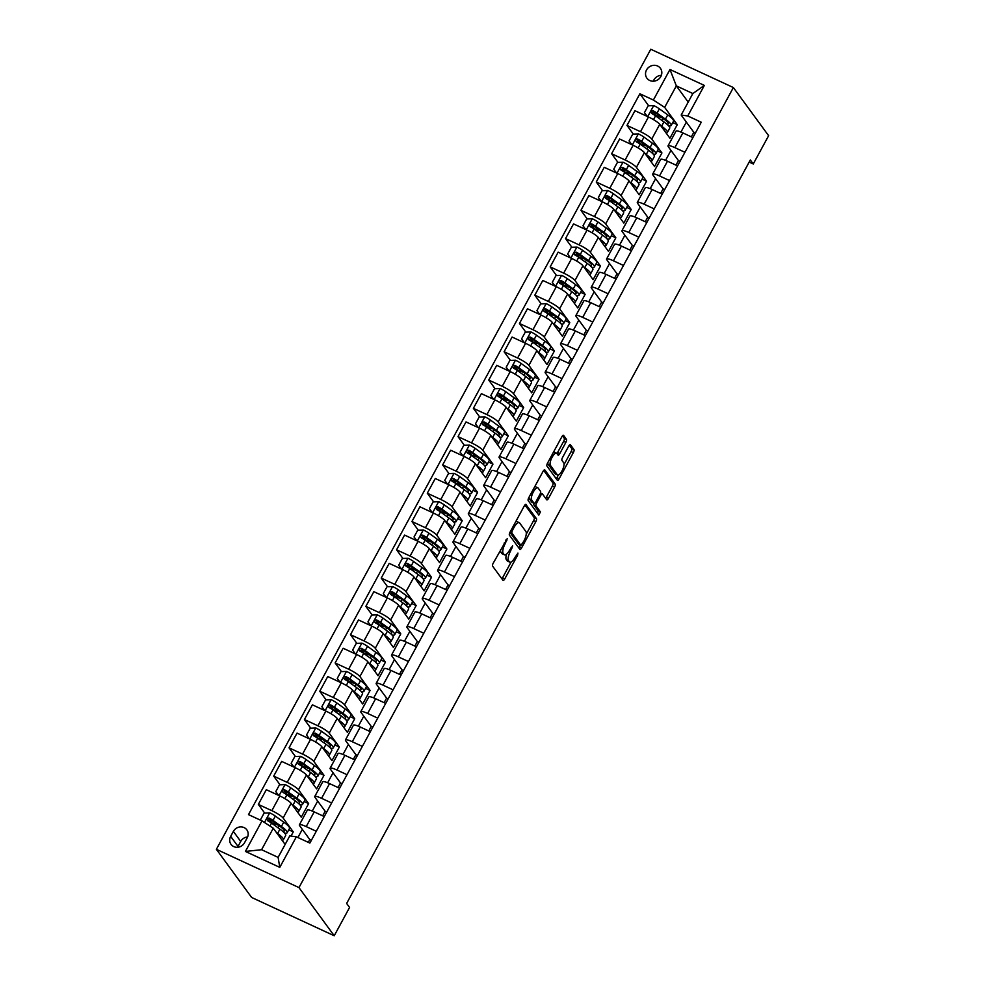 <?xml version="1.0" encoding="UTF-8"?>
<svg xmlns="http://www.w3.org/2000/svg" width="985" height="985" viewBox="0 0 985 985"><rect width="100%" height="100%" fill="white"/><g stroke="black" fill="none" stroke-linecap="round" stroke-linejoin="round"><path stroke-width="1.48" d="M507.3 538.524L493.239 563.125A2.561 0.874 114.9 0 0 492.611 566.141L502.99 580.313A2.561 0.874 114.9 0 0 503.113 580.424A2.561 0.874 114.9 0 0 504.776 578.885L517.581 555.281L517.938 553.102L515.118 557.227A8.212 2.783 114.9 0 1 509.824 562.164A8.212 2.783 114.9 0 1 509.417 561.819L508.543 560.637A8.212 2.783 114.9 0 1 510.562 551.009L512.668 545.85L509.75 549.901A8.212 2.783 114.9 0 1 504.455 554.838A8.212 2.783 114.9 0 1 504.049 554.493L503.187 553.311A8.212 2.783 114.9 0 1 505.194 543.683L507.3 538.524M646.529 69.947A8.372 7.732 -36.2 0 0 646.923 78.197A8.372 7.732 -36.2 0 0 660.812 76.571A8.372 7.732 -36.2 0 0 660.418 68.31A8.372 7.732 -36.2 0 0 646.529 69.947M661.366 75.328A8.372 7.732 -36.2 0 0 653.868 79.97A8.372 7.732 -36.2 0 0 653.326 81.213M565.87 442.388A2.561 0.874 114.9 0 0 566.498 439.384L563.592 435.407A2.561 0.874 114.9 0 0 563.469 435.296A2.561 0.874 114.9 0 0 561.807 436.835L547.574 463.048A2.561 0.874 114.9 0 0 546.946 466.053L557.325 480.237A2.561 0.874 114.9 0 0 557.448 480.348A2.561 0.874 114.9 0 0 559.111 478.808L573.344 452.595A2.561 0.874 114.9 0 0 573.972 449.579L570.45 444.777A2.561 0.874 114.9 0 0 570.327 444.666A2.561 0.874 114.9 0 0 568.665 446.205L562.583 457.434A2.561 0.874 114.9 0 0 561.955 460.438L563.691 462.815A6.87 2.327 114.9 0 1 562.3 470.313A6.87 2.327 114.9 0 1 557.584 474.992A6.87 2.327 114.9 0 1 557.239 474.708L550.406 465.376A6.87 2.327 114.9 0 1 551.797 457.877A6.87 2.327 114.9 0 1 556.525 453.198A6.87 2.327 114.9 0 1 556.857 453.482L558.002 455.045A2.561 0.874 114.9 0 0 558.126 455.144A2.561 0.874 114.9 0 0 559.788 453.605L565.87 442.388L563.642 441.354A2.561 0.874 114.9 0 0 564.27 438.35L562.46 435.863M298.972 887.596L334.223 935.75L349.577 907.456L346.646 903.442L750.324 159.964L753.254 163.978L768.62 135.696L733.369 87.542L298.972 887.596L216.38 849.304L650.777 49.25L733.369 87.542M526.076 504.492A2.561 0.874 114.9 0 0 525.953 504.382A2.561 0.874 114.9 0 0 524.291 505.921L510.058 532.134A2.561 0.874 114.9 0 0 509.43 535.15L519.809 549.322A2.561 0.874 114.9 0 0 519.945 549.433A2.561 0.874 114.9 0 0 521.594 547.894L535.828 521.681A2.561 0.874 114.9 0 0 536.456 518.676L525.793 504.357M528.822 497.597L543.055 471.384A2.561 0.874 114.9 0 1 544.705 469.845A2.561 0.874 114.9 0 1 544.828 469.943L555.22 484.127A2.561 0.874 114.9 0 1 554.58 487.132L548.497 498.348A2.561 0.874 114.9 0 1 546.835 499.9A2.561 0.874 114.9 0 1 546.712 499.789L542.501 494.039A2.561 0.874 114.9 0 0 542.378 493.928A2.561 0.874 114.9 0 0 540.716 495.467L536.677 502.916A2.561 0.874 114.9 0 0 536.049 505.921L540.433 511.904L538.832 515.093L528.194 500.602A2.561 0.874 114.9 0 1 528.822 497.597M244.502 842.803L247.21 837.816A8.102 7.498 -36.2 0 0 246.829 829.826A8.102 7.498 -36.2 0 0 233.371 831.402L230.662 836.388A8.102 7.498 -36.2 0 0 231.044 844.379A8.102 7.498 -36.2 0 0 244.502 842.803M296.362 836.819L279.777 867.366L245.4 851.434L261.998 820.874L273.276 828.225L261.591 849.723L278.115 857.381L289.787 835.883L296.362 836.819L309.869 843.074L701.258 122.226L687.752 115.971L681.177 115.036L692.849 93.538L676.338 85.88L664.653 107.377L677.286 124.639L672.767 122.546M648.684 105.801L639.881 93.772L248.491 814.62L261.998 820.874M639.881 93.772L653.375 100.027L669.972 69.479L704.349 85.412L687.752 115.971M334.223 935.75L251.631 897.458L216.38 849.304M749.166 162.082L753.254 163.978M273.276 828.225L285.145 844.441M686.348 122.103L680.93 132.076M670.982 150.385L665.564 160.37M655.628 178.679L650.199 188.664M640.262 206.973L634.845 216.946M624.896 235.267L619.479 245.24M609.543 263.549L604.125 273.534M594.177 291.843L588.759 301.829M578.823 320.137L573.405 330.11M563.457 348.419L558.039 358.405M548.103 376.713L542.686 386.699M532.737 405.007L527.32 414.981M517.384 433.301L511.954 443.275M502.018 461.583L496.6 471.569M486.652 489.877L481.234 499.863M471.298 518.172L465.88 528.145M455.932 546.453L450.514 556.439M440.578 574.747L435.161 584.733M425.212 603.042L419.795 613.015M409.858 631.336L404.429 641.309M394.492 659.618L389.075 669.603M379.139 687.912L373.709 697.897M363.773 716.206L358.355 726.179M348.407 744.488L342.989 754.473M333.053 772.782L327.636 782.767M317.687 801.076L312.27 811.049M302.333 829.37L297.901 837.521M688.207 102.095L676.338 85.88L669.972 69.479M633.33 134.095L626.989 125.427L634.968 110.726L648.475 116.981A10.453 1.81 28.5 0 1 659.753 124.332L669.923 138.22L677.286 124.639M626.989 125.427L640.484 131.694A10.453 1.81 28.5 0 1 651.762 139.045L661.932 152.934L657.414 150.828M617.964 162.39L611.623 153.722L619.614 139.008L633.109 145.275A10.453 1.81 28.5 0 1 644.387 152.626L654.557 166.502L661.932 152.934M611.623 153.722L625.13 159.989A10.453 1.81 28.5 0 1 636.409 167.339L646.566 181.215L642.048 179.122M602.611 190.684L596.257 182.016L604.248 167.302L617.755 173.569A10.453 1.81 28.5 0 1 629.033 180.908L639.191 194.796L646.566 181.215M596.257 182.016L609.764 188.27A10.453 1.81 28.5 0 1 621.042 195.621L631.213 209.509L626.694 207.416M587.245 218.965L580.904 210.31L588.895 195.596L602.389 201.851A10.453 1.81 28.5 0 1 613.667 209.202L623.837 223.09L631.213 209.509M580.904 210.31L594.411 216.565A10.453 1.81 28.5 0 1 605.689 223.915L615.847 237.804L611.328 235.71M571.879 247.26L565.538 238.592L573.529 223.891L587.035 230.145A10.453 1.81 28.5 0 1 598.314 237.496L608.471 251.384L615.847 237.804M565.538 238.592L579.045 244.859A10.453 1.81 28.5 0 1 590.323 252.209L600.493 266.085L595.974 263.992M556.525 275.554L550.184 266.886L558.163 252.172L571.669 258.439A10.453 1.81 28.5 0 1 582.948 265.79L593.118 279.666L600.493 266.085M550.184 266.886L563.691 273.153A10.453 1.81 28.5 0 1 574.969 280.491L585.127 294.38L580.608 292.286M541.159 303.836L534.818 295.18L542.809 280.466L556.316 286.721A10.453 1.81 28.5 0 1 567.594 294.072L577.752 307.96L585.127 294.38M534.818 295.18L548.325 301.435A10.453 1.81 28.5 0 1 559.603 308.785L569.773 322.674L565.255 320.581M525.805 332.13L519.464 323.474L527.443 308.761L540.95 315.015A10.453 1.81 28.5 0 1 552.228 322.366L562.398 336.254L569.773 322.674M519.464 323.474L532.959 329.729A10.453 1.81 28.5 0 1 544.237 337.079L554.407 350.968L549.889 348.862M510.439 360.424L504.098 351.756L512.089 337.042L525.596 343.309A10.453 1.81 28.5 0 1 536.874 350.66L547.032 364.536L554.407 350.968M504.098 351.756L517.605 358.023A10.453 1.81 28.5 0 1 528.883 365.373L539.041 379.25L534.523 377.156M495.086 388.718L488.745 380.05L496.723 365.337L510.23 371.604A10.453 1.81 28.5 0 1 521.508 378.942L531.678 392.83L539.041 379.25M488.745 380.05L502.239 386.305A10.453 1.81 28.5 0 1 513.517 393.655L523.688 407.544L519.169 405.451M479.72 417L473.379 408.344L481.369 393.631L494.864 399.885A10.453 1.81 28.5 0 1 506.142 407.236L516.312 421.124L523.688 407.544M473.379 408.344L486.885 414.599A10.453 1.81 28.5 0 1 498.164 421.949L508.322 435.838L503.803 433.745M464.366 445.294L458.013 436.626L466.004 421.925L479.51 428.179A10.453 1.81 28.5 0 1 490.789 435.53L500.946 449.419L508.322 435.838M458.013 436.626L471.519 442.893A10.453 1.81 28.5 0 1 482.798 450.243L492.968 464.12L488.449 462.027M449 473.588L442.659 464.92L450.65 450.207L464.144 456.474A10.453 1.81 28.5 0 1 475.423 463.824L485.593 477.7L492.968 464.12M442.659 464.92L456.166 471.187A10.453 1.81 28.5 0 1 467.444 478.525L477.602 492.414L473.083 490.321M433.634 501.87L427.293 493.214L435.284 478.501L448.791 484.755A10.453 1.81 28.5 0 1 460.069 492.106L470.227 505.994L477.602 492.414M427.293 493.214L440.8 499.469A10.453 1.81 28.5 0 1 452.078 506.819L462.248 520.708L457.729 518.615M418.28 530.164L411.939 521.508L419.918 506.795L433.425 513.05A10.453 1.81 28.5 0 1 444.703 520.4L454.873 534.289L462.248 520.708M411.939 521.508L425.434 527.763A10.453 1.81 28.5 0 1 436.712 535.114L446.882 549.002L442.363 546.897M402.914 558.458L396.573 549.79L404.564 535.077L418.071 541.344A10.453 1.81 28.5 0 1 429.349 548.694L439.507 562.57L446.882 549.002M396.573 549.79L410.08 556.057A10.453 1.81 28.5 0 1 421.358 563.408L431.516 577.284L427.01 575.191M387.561 586.752L381.22 578.084L389.198 563.371L402.705 569.638A10.453 1.81 28.5 0 1 413.983 576.988L424.153 590.865L431.516 577.284M381.22 578.084L394.714 584.339A10.453 1.81 28.5 0 1 405.992 591.689L416.162 605.578L411.644 603.485M372.195 615.034L365.854 606.378L373.844 591.665L387.351 597.92A10.453 1.81 28.5 0 1 398.629 605.27L408.787 619.159L416.162 605.578M365.854 606.378L379.36 612.633A10.453 1.81 28.5 0 1 390.639 619.984L400.796 633.872L396.278 631.779M356.841 643.328L350.488 634.66L358.478 619.959L371.985 626.214A10.453 1.81 28.5 0 1 383.263 633.564L393.434 647.453L400.796 633.872M350.488 634.66L363.994 640.927A10.453 1.81 28.5 0 1 375.273 648.278L385.443 662.154L380.924 660.061M341.475 671.622L335.134 662.954L343.125 648.241L356.619 654.508A10.453 1.81 28.5 0 1 367.897 661.858L378.068 675.735L385.443 662.154M335.134 662.954L348.641 669.221A10.453 1.81 28.5 0 1 359.919 676.56L370.077 690.448L365.558 688.355M326.109 699.904L319.768 691.248L327.759 676.535L341.266 682.79A10.453 1.81 28.5 0 1 352.544 690.14L362.702 704.029L370.077 690.448M319.768 691.248L333.275 697.503A10.453 1.81 28.5 0 1 344.553 704.854L354.723 718.742L350.204 716.649M310.755 728.198L304.414 719.542L312.405 704.829L325.9 711.084A10.453 1.81 28.5 0 1 337.178 718.434L347.348 732.323L354.723 718.742M304.414 719.542L317.921 725.797A10.453 1.81 28.5 0 1 329.199 733.148L339.357 747.036L334.838 744.931M295.389 756.492L289.048 747.824L297.039 733.111L310.546 739.378A10.453 1.81 28.5 0 1 321.824 746.728L331.982 760.605L339.357 747.036M289.048 747.824L302.555 754.091A10.453 1.81 28.5 0 1 313.833 761.442L324.003 775.318L319.485 773.225M280.036 784.786L273.695 776.118L281.673 761.405L295.18 767.672A10.453 1.81 28.5 0 1 306.458 775.023L316.628 788.899L324.003 775.318M273.695 776.118L287.189 782.373A10.453 1.81 28.5 0 1 298.467 789.724L308.637 803.612L304.119 801.519M264.67 813.068L258.329 804.413L266.319 789.699L279.826 795.954A10.453 1.81 28.5 0 1 291.104 803.304L301.262 817.193L308.637 803.612M258.329 804.413L271.835 810.667A10.453 1.81 28.5 0 1 283.114 818.018L293.271 831.906L288.765 829.813M291.018 836.056L293.271 831.906M308.28 842.335L309.795 839.565L299.625 825.676A10.453 1.81 28.5 0 1 299.366 824.827A10.453 1.81 28.5 0 1 306.212 826.6L316.271 831.278M322.674 815.826L325.148 811.271L314.991 797.382A10.453 1.81 28.5 0 1 314.732 796.533A10.453 1.81 28.5 0 1 321.566 798.318L331.637 802.984M338.04 787.532L340.514 782.976L330.344 769.1A10.453 1.81 28.5 0 1 330.086 768.238A10.453 1.81 28.5 0 1 336.932 770.024L347.003 774.69M353.406 759.25L355.881 754.682L345.71 740.806A10.453 1.81 28.5 0 1 345.452 739.957A10.453 1.81 28.5 0 1 352.285 741.73L362.357 746.396M368.759 730.956L371.234 726.401L361.076 712.512A10.453 1.81 28.5 0 1 360.805 711.663A10.453 1.81 28.5 0 1 367.651 713.448L377.723 718.114M384.125 702.662L386.6 698.106L376.43 684.218A10.453 1.81 28.5 0 1 376.171 683.368A10.453 1.81 28.5 0 1 383.005 685.154L393.077 689.82M399.479 674.38L401.954 669.812L391.796 655.936A10.453 1.81 28.5 0 1 391.525 655.087A10.453 1.81 28.5 0 1 398.371 656.86L408.443 661.526M414.845 646.086L417.32 641.53L407.15 627.642A10.453 1.81 28.5 0 1 406.891 626.792A10.453 1.81 28.5 0 1 413.737 628.565L423.796 633.244M430.199 617.792L432.674 613.236L422.516 599.348A10.453 1.81 28.5 0 1 422.245 598.498A10.453 1.81 28.5 0 1 429.091 600.284L439.162 604.95M445.565 589.498L448.04 584.942L437.869 571.066A10.453 1.81 28.5 0 1 437.611 570.204A10.453 1.81 28.5 0 1 444.457 571.99L454.528 576.656M460.931 561.216L463.406 556.648L453.235 542.772A10.453 1.81 28.5 0 1 452.977 541.922A10.453 1.81 28.5 0 1 459.81 543.695L469.882 548.362M476.284 532.922L478.759 528.366L468.601 514.478A10.453 1.81 28.5 0 1 468.331 513.628A10.453 1.81 28.5 0 1 475.176 515.414L485.248 520.08M491.65 504.628L494.125 500.072L483.955 486.184A10.453 1.81 28.5 0 1 483.697 485.334A10.453 1.81 28.5 0 1 490.53 487.119L500.602 491.786M507.004 476.334L509.479 471.778L499.321 457.902A10.453 1.81 28.5 0 1 499.05 457.04A10.453 1.81 28.5 0 1 505.896 458.825L515.968 463.492M522.37 448.052L524.845 443.496L514.675 429.608A10.453 1.81 28.5 0 1 514.416 428.758A10.453 1.81 28.5 0 1 521.25 430.531L531.321 435.21M537.724 419.758L540.199 415.202L530.041 401.314A10.453 1.81 28.5 0 1 529.77 400.464A10.453 1.81 28.5 0 1 536.616 402.249L546.687 406.916M553.09 391.464L555.565 386.908L545.394 373.032A10.453 1.81 28.5 0 1 545.136 372.17A10.453 1.81 28.5 0 1 551.982 373.955L562.041 378.622M568.443 363.182L570.918 358.614L560.76 344.738A10.453 1.81 28.5 0 1 560.49 343.888A10.453 1.81 28.5 0 1 567.335 345.661L577.407 350.328M583.809 334.888L586.284 330.332L576.114 316.444A10.453 1.81 28.5 0 1 575.856 315.594A10.453 1.81 28.5 0 1 582.701 317.379L592.773 322.046M599.175 306.594L601.65 302.038L591.48 288.149A10.453 1.81 28.5 0 1 591.222 287.3A10.453 1.81 28.5 0 1 598.055 289.085L608.127 293.752M614.529 278.299L617.004 273.744L606.846 259.868A10.453 1.81 28.5 0 1 606.575 259.006A10.453 1.81 28.5 0 1 613.421 260.791L623.493 265.457M629.895 250.018L632.37 245.462L622.2 231.573A10.453 1.81 28.5 0 1 621.941 230.724A10.453 1.81 28.5 0 1 628.775 232.497L638.846 237.176M645.249 221.724L647.724 217.168L637.566 203.279A10.453 1.81 28.5 0 1 637.295 202.43A10.453 1.81 28.5 0 1 644.141 204.215L654.212 208.882M660.615 193.429L663.09 188.874L652.92 174.985A10.453 1.81 28.5 0 1 652.661 174.136A10.453 1.81 28.5 0 1 659.494 175.921L669.566 180.587M675.969 165.148L678.443 160.58L668.286 146.703A10.453 1.81 28.5 0 1 668.015 145.854A10.453 1.81 28.5 0 1 674.86 147.627L684.932 152.293M691.335 136.853L693.809 132.298L681.177 115.036M271.934 823.004L268.991 818.978M277.708 824.679L276.268 824.383M287.3 794.71L284.357 790.684M302.666 766.416L299.711 762.39M318.02 738.122L315.077 734.108M333.386 709.84L330.443 705.814M348.739 681.546L345.797 677.52M364.105 653.252L361.163 649.238M379.459 624.97L376.516 620.944M394.825 596.676L391.882 592.65M410.191 568.382L407.236 564.356M425.545 540.088L422.602 536.074M440.911 511.806L437.956 507.78M456.264 483.512L453.322 479.486M471.63 455.218L468.688 451.204M486.984 426.936L484.041 422.91M502.35 398.642L499.407 394.616M517.704 370.348L514.761 366.321M533.07 342.054L530.127 338.04M548.436 313.772L545.481 309.746M563.789 285.478L560.847 281.451M579.155 257.183L576.213 253.17M594.509 228.889L591.566 224.875M609.875 200.608L606.932 196.581M625.229 172.313L622.286 168.287M640.595 144.019L637.652 140.005M655.948 115.737L653.006 111.711M311.383 840.291L309.795 839.565M299.366 824.827L307.357 810.113A10.453 1.81 28.5 0 1 314.19 811.899L324.262 816.565M293.062 796.397L291.634 796.089M326.737 812.009L325.148 811.271M314.732 796.533L322.711 781.819A10.453 1.81 28.5 0 1 329.556 783.604L339.628 788.271M342.103 783.715L340.514 782.976M308.428 768.103L306.988 767.795M330.086 768.238L338.077 753.537A10.453 1.81 28.5 0 1 344.91 755.31L354.982 759.977M357.457 755.421L355.881 754.682M323.794 739.809L322.354 739.501M345.452 739.957L353.43 725.243A10.453 1.81 28.5 0 1 360.276 727.016L370.348 731.695M372.822 727.127L371.234 726.401M339.148 711.527L337.707 711.219M360.805 711.663L368.796 696.949A10.453 1.81 28.5 0 1 375.642 698.734L385.701 703.401M388.176 698.845L386.6 698.106M354.514 683.233L353.073 682.925M376.171 683.368L384.15 668.655A10.453 1.81 28.5 0 1 390.996 670.44L401.067 675.107M403.542 670.551L401.954 669.812M369.867 654.939L368.427 654.631M391.525 655.087L399.516 640.373A10.453 1.81 28.5 0 1 406.362 642.146L416.433 646.813M418.908 642.257L417.32 641.53M385.233 626.645L383.793 626.349M406.891 626.792L414.882 612.079A10.453 1.81 28.5 0 1 421.715 613.864L431.787 618.531M434.262 613.975L432.674 613.236M400.587 598.363L399.159 598.055M422.245 598.498L430.236 583.785A10.453 1.81 28.5 0 1 437.081 585.57L447.153 590.237M449.628 585.681L448.04 584.942M415.953 570.069L414.513 569.761M437.611 570.204L445.602 555.503A10.453 1.81 28.5 0 1 452.435 557.276L462.507 561.942M464.982 557.387L463.406 556.648M431.319 541.775L429.879 541.467M452.977 541.922L460.955 527.209A10.453 1.81 28.5 0 1 467.801 528.982L477.873 533.661M480.348 529.093L478.759 528.366M446.673 513.493L445.232 513.185M468.331 513.628L476.321 498.915A10.453 1.81 28.5 0 1 483.155 500.7L493.226 505.367M495.701 500.811L494.125 500.072M462.039 485.199L460.598 484.891M483.697 485.334L491.675 470.621A10.453 1.81 28.5 0 1 498.521 472.406L508.592 477.072M511.067 472.517L509.479 471.778M477.393 456.905L475.952 456.597M499.05 457.04L507.041 442.339A10.453 1.81 28.5 0 1 513.887 444.112L523.946 448.778M526.421 444.223L524.845 443.496M492.759 428.61L491.318 428.315M514.416 428.758L522.407 414.045A10.453 1.81 28.5 0 1 529.24 415.83L539.312 420.496M541.787 415.941L540.199 415.202M508.112 400.329L506.672 400.021M529.77 400.464L537.761 385.751A10.453 1.81 28.5 0 1 544.606 387.536L554.678 392.202M557.153 387.647L555.565 386.908M523.478 372.035L522.038 371.727M545.136 372.17L553.127 357.469A10.453 1.81 28.5 0 1 559.96 359.242L570.032 363.908M572.507 359.353L570.918 358.614M538.832 343.74L537.404 343.433M560.49 343.888L568.48 329.175A10.453 1.81 28.5 0 1 575.326 330.948L585.398 335.626M587.873 331.058L586.284 330.332M554.198 315.459L552.757 315.151M575.856 315.594L583.846 300.881A10.453 1.81 28.5 0 1 590.68 302.666L600.751 307.332M603.226 302.777L601.65 302.038M569.564 287.164L568.123 286.857M591.222 287.3L599.2 272.586A10.453 1.81 28.5 0 1 606.046 274.372L616.117 279.038M618.592 274.483L617.004 273.744M584.918 258.87L583.477 258.562M606.575 259.006L614.566 244.305A10.453 1.81 28.5 0 1 621.412 246.078L631.471 250.744M633.946 246.188L632.37 245.462M600.284 230.576L598.843 230.268M621.941 230.724L629.92 216.01A10.453 1.81 28.5 0 1 636.766 217.796L646.837 222.462M649.312 217.907L647.724 217.168M615.637 202.294L614.197 201.987M637.295 202.43L645.286 187.716A10.453 1.81 28.5 0 1 652.132 189.502L662.203 194.168M664.666 189.612L663.09 188.874M631.003 174L629.563 173.692M652.661 174.136L660.652 159.435A10.453 1.81 28.5 0 1 667.485 161.208L677.557 165.874M680.032 161.318L678.443 160.58M646.357 145.706L644.929 145.398M668.015 145.854L676.005 131.14A10.453 1.81 28.5 0 1 682.851 132.913L692.923 137.592M695.398 133.024L693.809 132.298M664.653 107.377L653.375 100.027M661.723 117.424L660.282 117.117M261.591 849.723L245.4 851.434M278.115 857.381L279.777 867.366M704.349 85.412L692.849 93.538M247.617 836.954A8.102 7.498 -36.2 0 0 240.709 841.436L238.013 846.411A8.102 7.498 -36.2 0 0 237.607 847.285M500.589 549.581A8.212 2.783 114.9 0 0 500.959 552.277L503.187 553.311M504.455 554.838L502.227 553.804A8.212 2.783 114.9 0 1 501.821 553.459L500.959 552.277M506.561 554.136A8.212 2.783 114.9 0 0 506.315 559.603L508.543 560.637M509.824 562.164L507.583 561.13A8.212 2.783 114.9 0 1 507.176 560.785L506.315 559.603M501.894 578.823A2.561 0.874 114.9 0 0 502.535 577.85L511.141 561.992M526.249 534.19L533.599 520.646A2.561 0.874 114.9 0 0 534.227 517.63L524.943 504.96M518.713 547.832A2.561 0.874 114.9 0 0 519.366 546.86L520.302 545.124M512.2 530.792L511.757 532.91L520.954 545.431L523.86 541.122A8.212 2.783 114.9 0 0 525.879 531.494L519.649 522.986A8.212 2.783 114.9 0 0 519.243 522.641A8.212 2.783 114.9 0 0 513.948 527.578L512.2 530.792L511.067 530.275M518.836 544.409L509.922 532.417M519.243 522.641L517.014 521.607A8.212 2.783 114.9 0 0 515.684 521.779M543.695 470.411L552.979 483.093L555.22 484.127M545.616 498.287A2.561 0.874 114.9 0 0 546.256 497.314L552.351 486.097A2.561 0.874 114.9 0 0 552.979 483.093M533.882 503.2A2.561 0.874 114.9 0 0 533.821 504.886L538.204 510.87L540.433 511.904M537.527 513.357L538.204 510.87M538.13 488.067A6.87 2.327 114.9 0 0 537.798 487.784A6.87 2.327 114.9 0 0 533.07 492.463A6.87 2.327 114.9 0 0 531.678 499.949L534.092 503.249A2.561 0.874 114.9 0 0 534.215 503.347A2.561 0.874 114.9 0 0 535.865 501.808L539.915 494.371A2.561 0.874 114.9 0 0 540.543 491.355L538.13 488.067M537.798 487.784L535.557 486.75A6.87 2.327 114.9 0 0 534.695 486.775M529.105 497.056A6.87 2.327 114.9 0 0 529.45 498.915L531.678 499.949M532.146 502.338A2.561 0.874 114.9 0 1 531.986 502.313A2.561 0.874 114.9 0 1 531.851 502.215L529.45 498.915M556.907 453.543A2.561 0.874 114.9 0 0 557.547 452.571L563.642 441.354M556.525 453.198L554.284 452.164A6.87 2.327 114.9 0 0 553.484 452.177M547.832 462.581A6.87 2.327 114.9 0 0 548.177 464.341L550.406 465.376M557.584 474.992L555.343 473.957A6.87 2.327 114.9 0 1 555.011 473.674L548.177 464.341M564.036 464.575L571.115 451.561A2.561 0.874 114.9 0 0 571.743 448.544L569.318 445.245M556.229 478.735A2.561 0.874 114.9 0 0 556.882 477.774L558.384 474.979M278.238 835.009A16.61 2.869 28.5 0 1 280.417 837.989M276.576 832.731L277.585 833.47A20.008 3.46 28.5 0 1 283.36 839.762A20.008 3.46 28.5 0 1 282.067 840.23M260.434 819.877L264.115 813.093L269.816 812.896A6.932 1.194 28.5 0 1 275.344 816.097L283.729 822.155A20.008 3.46 28.5 0 1 289.504 828.447L287.164 832.744A20.008 3.46 -151.5 0 0 281.402 826.452L273.017 820.394A6.932 1.194 -151.5 0 0 269.225 818.067C266.91 818.042 266.418 818.954 267.748 820.788A6.932 1.194 28.5 0 1 271.54 823.115L279.925 829.173A20.008 3.46 28.5 0 1 285.687 835.465L283.36 839.762M278.484 825.245L275.111 823.928A9.542 1.65 -151.5 0 0 271.368 822.992M284.579 833.101A20.008 3.46 -151.5 0 0 287.164 832.744M267.698 820.764L270.062 819.225L279.395 825.898A16.61 2.869 28.5 0 1 284.173 831.118A16.61 2.869 28.5 0 1 282.917 831.512M293.592 806.715A16.61 2.869 28.5 0 1 295.783 809.707M291.929 804.449L292.951 805.176A20.008 3.46 28.5 0 1 298.714 811.468A20.008 3.46 28.5 0 1 297.421 811.948M275.788 791.595L278.644 795.412L275.788 791.595L279.481 784.799L285.17 784.602A6.932 1.194 28.5 0 1 290.71 787.803L299.095 793.861A20.008 3.46 28.5 0 1 304.857 800.152L302.53 804.449A20.008 3.46 -151.5 0 0 296.756 798.158L288.371 792.112A6.932 1.194 -151.5 0 0 284.579 789.785C282.276 789.761 281.784 790.659 283.114 792.494A6.932 1.194 28.5 0 1 286.894 794.821L295.278 800.879A20.008 3.46 28.5 0 1 301.053 807.171L298.714 811.468M293.85 796.951L290.476 795.634A9.542 1.65 -151.5 0 0 286.733 794.71M299.945 804.807A20.008 3.46 -151.5 0 0 302.53 804.449M283.052 792.469L285.428 790.943L294.749 797.604A16.61 2.869 28.5 0 1 299.538 802.837A16.61 2.869 28.5 0 1 298.283 803.218M308.958 778.421A16.61 2.869 28.5 0 1 311.137 781.413M307.295 776.155L308.305 776.882A20.008 3.46 28.5 0 1 314.08 783.186A20.008 3.46 28.5 0 1 312.787 783.654M293.986 767.118L291.154 763.301L294.835 756.505L300.536 756.32A6.932 1.194 28.5 0 1 306.064 759.521L314.449 765.567A20.008 3.46 28.5 0 1 320.223 771.858L317.884 776.168A20.008 3.46 -151.5 0 0 312.122 769.876L303.737 763.818A6.932 1.194 -151.5 0 0 299.945 761.491C297.642 761.467 297.15 762.378 298.467 764.212A6.932 1.194 28.5 0 1 302.26 766.539L310.644 772.585A20.008 3.46 28.5 0 1 316.407 778.876L314.08 783.186M309.204 768.669L305.83 767.34A9.542 1.65 -151.5 0 0 302.087 766.416M291.154 763.301L294.01 767.118M315.298 776.525A20.008 3.46 -151.5 0 0 317.884 776.168M298.418 764.175L300.794 762.649L310.115 769.322A16.61 2.869 28.5 0 1 314.892 774.542A16.61 2.869 28.5 0 1 313.636 774.936M324.311 750.139A16.61 2.869 28.5 0 1 326.503 753.119M322.649 747.861L323.671 748.6A20.008 3.46 28.5 0 1 329.433 754.892A20.008 3.46 28.5 0 1 328.14 755.36M306.507 735.007L309.364 738.836L306.507 735.007L310.201 728.223L315.889 728.026A6.932 1.194 28.5 0 1 321.43 731.227L329.815 737.285A20.008 3.46 28.5 0 1 335.577 743.576L333.25 747.874A20.008 3.46 -151.5 0 0 327.476 741.582L319.091 735.524A6.932 1.194 -151.5 0 0 315.298 733.197C312.996 733.172 312.504 734.084 313.833 735.918A6.932 1.194 28.5 0 1 317.626 738.245L325.998 744.291A20.008 3.46 28.5 0 1 331.773 750.595L329.433 754.892M324.57 740.375L321.196 739.045A9.542 1.65 -151.5 0 0 317.453 738.122M330.664 748.231A20.008 3.46 -151.5 0 0 333.25 747.874M313.772 735.881L316.148 734.354L325.469 741.028A16.61 2.869 28.5 0 1 330.258 746.248A16.61 2.869 28.5 0 1 329.002 746.642M339.677 721.845A16.61 2.869 28.5 0 1 341.857 724.825M338.015 719.567L339.025 720.306A20.008 3.46 28.5 0 1 344.799 726.598A20.008 3.46 28.5 0 1 343.506 727.078M324.705 710.53L321.873 706.713L325.555 699.929L331.256 699.732A6.932 1.194 28.5 0 1 336.784 702.933L345.169 708.991A20.008 3.46 28.5 0 1 350.943 715.282L348.604 719.579A20.008 3.46 -151.5 0 0 342.842 713.288L334.457 707.23A6.932 1.194 -151.5 0 0 330.664 704.915C328.362 704.891 327.87 705.789 329.187 707.624A6.932 1.194 28.5 0 1 332.979 709.951L341.364 716.009A20.008 3.46 28.5 0 1 347.126 722.3L344.799 726.598M339.923 712.081L336.55 710.764A9.542 1.65 -151.5 0 0 332.819 709.828M321.873 706.713L324.73 710.542M346.018 719.937A20.008 3.46 -151.5 0 0 348.604 719.579M329.138 707.599L331.514 706.06L340.835 712.734A16.61 2.869 28.5 0 1 345.624 717.966A16.61 2.869 28.5 0 1 344.368 718.348M355.043 693.551A16.61 2.869 28.5 0 1 357.223 696.543M353.369 691.285L354.391 692.012A20.008 3.46 28.5 0 1 360.153 698.303A20.008 3.46 28.5 0 1 358.86 698.784M337.239 678.431L340.084 682.248L337.239 678.431L340.921 671.635L346.609 671.45A6.932 1.194 28.5 0 1 352.15 674.651L360.535 680.697A20.008 3.46 28.5 0 1 366.297 686.988L363.97 691.298A20.008 3.46 -151.5 0 0 358.195 684.994L349.81 678.948A6.932 1.194 -151.5 0 0 346.031 676.621C343.716 676.596 343.223 677.495 344.553 679.33A6.932 1.194 28.5 0 1 348.345 681.657L356.73 687.715A20.008 3.46 28.5 0 1 362.492 694.006L360.153 698.303M355.289 683.799L351.916 682.47A9.542 1.65 -151.5 0 0 348.173 681.546M361.384 691.642A20.008 3.46 -151.5 0 0 363.97 691.298M344.491 679.305L346.868 677.779L356.188 684.452A16.61 2.869 28.5 0 1 360.978 689.672A16.61 2.869 28.5 0 1 359.722 690.066M370.397 665.257A16.61 2.869 28.5 0 1 372.589 668.249M368.735 662.991L369.744 663.73A20.008 3.46 28.5 0 1 375.519 670.022A20.008 3.46 28.5 0 1 374.226 670.489M355.425 653.954L352.593 650.137L356.287 643.353L361.975 643.156A6.932 1.194 28.5 0 1 367.516 646.357L375.901 652.402A20.008 3.46 28.5 0 1 381.663 658.706L379.323 663.004A20.008 3.46 -151.5 0 0 373.561 656.712L365.176 650.654A6.932 1.194 -151.5 0 0 361.384 648.327C359.082 648.302 358.589 649.213 359.907 651.048A6.932 1.194 28.5 0 1 363.699 653.375L372.084 659.421A20.008 3.46 28.5 0 1 377.858 665.712L375.519 670.022M370.656 655.505L367.27 654.175A9.542 1.65 -151.5 0 0 363.539 653.252M352.593 650.137L355.45 653.966M376.738 663.361A20.008 3.46 -151.5 0 0 379.323 663.004M359.857 651.011L362.234 649.484L371.554 656.158A16.61 2.869 28.5 0 1 376.344 661.378A16.61 2.869 28.5 0 1 375.088 661.772M385.763 636.975A16.61 2.869 28.5 0 1 387.942 639.954M384.101 634.697L385.11 635.436A20.008 3.46 28.5 0 1 390.885 641.728A20.008 3.46 28.5 0 1 389.58 642.195M367.959 621.843L370.816 625.672L367.959 621.843L371.64 615.059L377.329 614.862A6.932 1.194 28.5 0 1 382.869 618.063L391.254 624.121A20.008 3.46 28.5 0 1 397.029 630.412L394.69 634.709A20.008 3.46 -151.5 0 0 388.915 628.418L380.542 622.36A6.932 1.194 -151.5 0 0 376.75 620.033C374.435 620.008 373.943 620.919 375.273 622.754A6.932 1.194 28.5 0 1 379.065 625.081L387.45 631.139A20.008 3.46 28.5 0 1 393.212 637.43L390.885 641.728M386.009 627.211L382.636 625.894A9.542 1.65 -151.5 0 0 378.893 624.958M392.104 635.066A20.008 3.46 -151.5 0 0 394.69 634.709M375.211 622.729L377.587 621.19L386.908 627.864A16.61 2.869 28.5 0 1 391.698 633.084A16.61 2.869 28.5 0 1 390.442 633.478M401.117 608.681A16.61 2.869 28.5 0 1 403.308 611.673M399.454 606.403L400.476 607.142A20.008 3.46 28.5 0 1 406.239 613.433A20.008 3.46 28.5 0 1 404.946 613.914M386.145 597.366L383.313 593.561L387.006 586.764L392.695 586.567A6.932 1.194 28.5 0 1 398.236 589.769L406.62 595.827A20.008 3.46 28.5 0 1 412.383 602.118L410.043 606.415A20.008 3.46 -151.5 0 0 404.281 600.124L395.896 594.078A6.932 1.194 -151.5 0 0 392.104 591.751C389.801 591.726 389.309 592.625 390.626 594.46A6.932 1.194 28.5 0 1 394.419 596.787L402.803 602.845A20.008 3.46 28.5 0 1 408.578 609.136L406.239 613.433M401.375 598.917L397.989 597.6A9.542 1.65 -151.5 0 0 394.259 596.676M383.313 593.561L386.169 597.378M407.458 606.772A20.008 3.46 -151.5 0 0 410.043 606.415M390.577 594.435L392.953 592.908L402.274 599.569A16.61 2.869 28.5 0 1 407.064 604.802A16.61 2.869 28.5 0 1 405.808 605.184M416.483 580.387A16.61 2.869 28.5 0 1 418.662 583.379M414.82 578.121L415.83 578.848A20.008 3.46 28.5 0 1 421.605 585.152A20.008 3.46 28.5 0 1 420.312 585.619M398.679 565.267L401.535 569.084L398.679 565.267L402.36 558.47L408.061 558.286A6.932 1.194 28.5 0 1 413.589 561.487L421.974 567.532A20.008 3.46 28.5 0 1 427.749 573.824L425.409 578.133A20.008 3.46 -151.5 0 0 419.647 571.842L411.262 565.784A6.932 1.194 -151.5 0 0 407.47 563.457C405.155 563.432 404.675 564.343 405.992 566.178A6.932 1.194 28.5 0 1 409.785 568.493L418.169 574.55A20.008 3.46 28.5 0 1 423.932 580.842L421.605 585.152M416.729 570.635L413.355 569.305A9.542 1.65 -151.5 0 0 409.612 568.382M422.824 578.478A20.008 3.46 -151.5 0 0 425.409 578.133M405.943 566.141L408.307 564.614L417.64 571.288A16.61 2.869 28.5 0 1 422.417 576.508A16.61 2.869 28.5 0 1 421.161 576.902M431.836 552.105A16.61 2.869 28.5 0 1 434.028 555.084M430.174 549.827L431.196 550.566A20.008 3.46 28.5 0 1 436.958 556.857A20.008 3.46 28.5 0 1 435.665 557.325M416.864 540.79L414.032 536.973L417.726 530.189L423.415 529.992A6.932 1.194 28.5 0 1 428.955 533.193L437.34 539.251A20.008 3.46 28.5 0 1 443.102 545.542L440.775 549.839A20.008 3.46 -151.5 0 0 435.001 543.548L426.616 537.49A6.932 1.194 -151.5 0 0 422.824 535.163C420.521 535.138 420.029 536.049 421.358 537.884A6.932 1.194 28.5 0 1 425.138 540.211L433.523 546.256A20.008 3.46 28.5 0 1 439.298 552.56L436.958 556.857M432.095 542.341L428.721 541.011A9.542 1.65 -151.5 0 0 424.978 540.088M414.032 536.973L416.889 540.802M438.19 550.196A20.008 3.46 -151.5 0 0 440.775 549.839M421.297 537.847L423.673 536.32L432.994 542.994A16.61 2.869 28.5 0 1 437.783 548.214A16.61 2.869 28.5 0 1 436.527 548.608M447.202 523.811A16.61 2.869 28.5 0 1 449.382 526.79M445.54 521.533L446.55 522.272A20.008 3.46 28.5 0 1 452.324 528.563A20.008 3.46 28.5 0 1 451.031 529.043M429.398 508.679L432.255 512.508L429.398 508.679L433.08 501.894L438.781 501.697A6.932 1.194 28.5 0 1 444.309 504.899L452.694 510.956A20.008 3.46 28.5 0 1 458.468 517.248L456.129 521.545A20.008 3.46 -151.5 0 0 450.367 515.254L441.982 509.196A6.932 1.194 -151.5 0 0 438.19 506.881C435.887 506.856 435.395 507.755 436.712 509.59A6.932 1.194 28.5 0 1 440.504 511.917L448.889 517.975A20.008 3.46 28.5 0 1 454.651 524.266L452.324 528.563M447.449 514.047L444.075 512.729A9.542 1.65 -151.5 0 0 440.332 511.794M453.543 521.902A20.008 3.46 -151.5 0 0 456.129 521.545M436.663 509.565L439.039 508.026L448.36 514.699A16.61 2.869 28.5 0 1 453.149 519.932A16.61 2.869 28.5 0 1 451.893 520.314M462.556 495.517A16.61 2.869 28.5 0 1 464.748 498.508M460.894 493.251L461.916 493.977A20.008 3.46 28.5 0 1 467.678 500.269A20.008 3.46 28.5 0 1 466.385 500.749M447.584 484.201L444.752 480.397L448.446 473.6L454.134 473.416A6.932 1.194 28.5 0 1 459.675 476.617L468.06 482.662A20.008 3.46 28.5 0 1 473.822 488.954L471.495 493.263A20.008 3.46 -151.5 0 0 465.72 486.959L457.335 480.914A6.932 1.194 -151.5 0 0 453.543 478.587C451.241 478.562 450.748 479.461 452.078 481.296A6.932 1.194 28.5 0 1 455.87 483.623L464.243 489.68A20.008 3.46 28.5 0 1 470.017 495.972L467.678 500.269M462.815 485.765L459.441 484.435A9.542 1.65 -151.5 0 0 455.698 483.512M444.752 480.397L447.609 484.214M468.909 493.608A20.008 3.46 -151.5 0 0 471.495 493.263M452.017 481.271L454.393 479.744L463.713 486.418A16.61 2.869 28.5 0 1 468.503 491.638A16.61 2.869 28.5 0 1 467.247 492.02M477.922 467.222A16.61 2.869 28.5 0 1 480.114 470.214M476.26 464.957L477.269 465.683A20.008 3.46 28.5 0 1 483.044 471.987A20.008 3.46 28.5 0 1 481.751 472.455M460.118 452.103L462.975 455.92L460.118 452.103L463.8 445.318L469.5 445.121A6.932 1.194 28.5 0 1 475.041 448.323L483.413 454.368A20.008 3.46 28.5 0 1 489.188 460.672L486.849 464.969A20.008 3.46 -151.5 0 0 481.086 458.678L472.702 452.62A6.932 1.194 -151.5 0 0 468.909 450.293C466.607 450.268 466.114 451.179 467.432 453.014A6.932 1.194 28.5 0 1 471.224 455.341L479.609 461.386A20.008 3.46 28.5 0 1 485.383 467.678L483.044 471.987M478.168 457.471L474.795 456.141A9.542 1.65 -151.5 0 0 471.064 455.218M484.263 465.326A20.008 3.46 -151.5 0 0 486.849 464.969M467.382 452.977L469.759 451.45L479.079 458.123A16.61 2.869 28.5 0 1 483.869 463.344A16.61 2.869 28.5 0 1 482.613 463.738M493.288 438.941A16.61 2.869 28.5 0 1 495.467 441.92M491.613 436.663L492.635 437.402A20.008 3.46 28.5 0 1 498.398 443.693A20.008 3.46 28.5 0 1 497.105 444.161M475.484 423.809L478.328 427.638L475.484 423.809L479.166 417.024L484.854 416.827A6.932 1.194 28.5 0 1 490.395 420.029L498.779 426.086A20.008 3.46 28.5 0 1 504.542 432.378L502.215 436.675A20.008 3.46 -151.5 0 0 496.44 430.383L488.055 424.326A6.932 1.194 -151.5 0 0 484.275 421.999C481.96 421.974 481.468 422.885 482.798 424.72A6.932 1.194 28.5 0 1 486.59 427.047L494.975 433.104A20.008 3.46 28.5 0 1 500.737 439.396L498.398 443.693M493.534 429.177L490.161 427.859A9.542 1.65 -151.5 0 0 486.418 426.924M499.629 437.032A20.008 3.46 -151.5 0 0 502.215 436.675M482.736 424.683L485.112 423.156L494.433 429.829A16.61 2.869 28.5 0 1 499.223 435.05A16.61 2.869 28.5 0 1 497.967 435.444M508.642 410.646A16.61 2.869 28.5 0 1 510.833 413.638M506.979 408.369L508.001 409.107A20.008 3.46 28.5 0 1 513.764 415.399A20.008 3.46 28.5 0 1 512.471 415.879M490.838 395.527L493.694 399.344L490.838 395.527L494.532 388.73L500.22 388.533A6.932 1.194 28.5 0 1 505.761 391.735L514.145 397.792A20.008 3.46 28.5 0 1 519.908 404.084L517.568 408.381A20.008 3.46 -151.5 0 0 511.806 402.089L503.421 396.044A6.932 1.194 -151.5 0 0 499.629 393.717C497.327 393.692 496.834 394.591 498.151 396.426A6.932 1.194 28.5 0 1 501.944 398.753L510.329 404.81A20.008 3.46 28.5 0 1 516.103 411.102L513.764 415.399M508.9 400.883L505.514 399.565A9.542 1.65 -151.5 0 0 501.784 398.629M514.983 408.738A20.008 3.46 -151.5 0 0 517.568 408.381M498.102 396.401L500.478 394.862L509.799 401.535A16.61 2.869 28.5 0 1 514.589 406.768A16.61 2.869 28.5 0 1 513.333 407.15M524.008 382.352A16.61 2.869 28.5 0 1 526.187 385.344M522.346 380.087L523.355 380.813A20.008 3.46 28.5 0 1 529.13 387.117A20.008 3.46 28.5 0 1 527.837 387.585M506.204 367.233L509.06 371.05L506.204 367.233L509.885 360.436L515.586 360.251A6.932 1.194 28.5 0 1 521.114 363.453L529.499 369.498A20.008 3.46 28.5 0 1 535.274 375.79L532.934 380.099A20.008 3.46 -151.5 0 0 527.16 373.808L518.787 367.75A6.932 1.194 -151.5 0 0 514.995 365.423C512.68 365.398 512.188 366.309 513.517 368.144A6.932 1.194 28.5 0 1 517.31 370.458L525.694 376.516A20.008 3.46 28.5 0 1 531.457 382.808L529.13 387.117M524.254 372.601L520.88 371.271A9.542 1.65 -151.5 0 0 517.137 370.348M530.349 380.444A20.008 3.46 -151.5 0 0 532.934 380.099M513.456 368.107L515.832 366.58L525.153 373.253A16.61 2.869 28.5 0 1 529.942 378.474A16.61 2.869 28.5 0 1 528.686 378.868M539.361 354.071A16.61 2.869 28.5 0 1 541.553 357.05M537.699 351.793L538.721 352.531A20.008 3.46 28.5 0 1 544.483 358.823A20.008 3.46 28.5 0 1 543.191 359.291M521.558 338.938L524.414 342.768L521.558 338.938L525.251 332.154L530.94 331.957A6.932 1.194 28.5 0 1 536.48 335.159L544.865 341.216A20.008 3.46 28.5 0 1 550.627 347.508L548.3 351.805A20.008 3.46 -151.5 0 0 542.526 345.513L534.141 339.456A6.932 1.194 -151.5 0 0 530.349 337.129C528.046 337.104 527.554 338.015 528.883 339.85A6.932 1.194 28.5 0 1 532.663 342.177L541.048 348.222A20.008 3.46 28.5 0 1 546.823 354.526L544.483 358.823M539.62 344.307L536.246 342.977A9.542 1.65 -151.5 0 0 532.503 342.054M545.715 352.162A20.008 3.46 -151.5 0 0 548.3 351.805M528.822 339.813L531.198 338.286L540.519 344.959A16.61 2.869 28.5 0 1 545.308 350.18A16.61 2.869 28.5 0 1 544.052 350.574M554.727 325.776A16.61 2.869 28.5 0 1 556.907 328.756M553.065 323.499L554.075 324.237A20.008 3.46 28.5 0 1 559.849 330.529A20.008 3.46 28.5 0 1 558.557 330.997M536.923 310.644L539.78 314.474L536.923 310.644L540.605 303.86L546.306 303.663A6.932 1.194 28.5 0 1 551.834 306.864L560.219 312.922A20.008 3.46 28.5 0 1 565.993 319.214L563.654 323.511A20.008 3.46 -151.5 0 0 557.892 317.219L549.507 311.161A6.932 1.194 -151.5 0 0 545.715 308.847C543.4 308.822 542.92 309.721 544.237 311.555A6.932 1.194 28.5 0 1 548.029 313.883L556.414 319.94A20.008 3.46 28.5 0 1 562.176 326.232L559.849 330.529M554.974 316.013L551.6 314.695A9.542 1.65 -151.5 0 0 547.857 313.759M561.068 323.868A20.008 3.46 -151.5 0 0 563.654 323.511M544.188 311.531L546.552 309.992L555.885 316.665A16.61 2.869 28.5 0 1 560.662 321.898A16.61 2.869 28.5 0 1 559.406 322.28M570.081 297.482A16.61 2.869 28.5 0 1 572.273 300.474M568.419 295.217L569.441 295.943A20.008 3.46 28.5 0 1 575.203 302.235A20.008 3.46 28.5 0 1 573.91 302.715M555.109 286.167L552.277 282.363L555.971 275.566L561.659 275.381A6.932 1.194 28.5 0 1 567.2 278.57L575.585 284.628A20.008 3.46 28.5 0 1 581.347 290.92L579.02 295.229A20.008 3.46 -151.5 0 0 573.245 288.925L564.861 282.88A6.932 1.194 -151.5 0 0 561.068 280.553C558.766 280.528 558.273 281.427 559.603 283.261A6.932 1.194 28.5 0 1 563.383 285.588L571.768 291.646A20.008 3.46 28.5 0 1 577.542 297.938L575.203 302.235M570.34 287.731L566.966 286.401A9.542 1.65 -151.5 0 0 563.223 285.478M552.277 282.363L555.134 286.179M576.434 295.574A20.008 3.46 -151.5 0 0 579.02 295.229M559.542 283.237L561.918 281.71L571.238 288.371A16.61 2.869 28.5 0 1 576.028 293.604A16.61 2.869 28.5 0 1 574.772 293.986M585.447 269.188A16.61 2.869 28.5 0 1 587.626 272.18M583.785 266.923L584.794 267.649A20.008 3.46 28.5 0 1 590.569 273.953A20.008 3.46 28.5 0 1 589.276 274.421M567.643 254.068L570.5 257.885L567.643 254.068L571.325 247.272L577.025 247.087A6.932 1.194 28.5 0 1 582.554 250.288L590.938 256.334A20.008 3.46 28.5 0 1 596.713 262.638L594.374 266.935A20.008 3.46 -151.5 0 0 588.611 260.643L580.227 254.586A6.932 1.194 -151.5 0 0 576.434 252.258C574.132 252.234 573.639 253.145 574.957 254.98A6.932 1.194 28.5 0 1 578.749 257.307L587.134 263.352A20.008 3.46 28.5 0 1 592.896 269.644L590.569 273.953M585.693 259.437L582.32 258.107A9.542 1.65 -151.5 0 0 578.577 257.183M591.788 267.292A20.008 3.46 -151.5 0 0 594.374 266.935M574.908 254.943L577.284 253.416L586.604 260.089A16.61 2.869 28.5 0 1 591.394 265.31A16.61 2.869 28.5 0 1 590.138 265.704M600.801 240.906A16.61 2.869 28.5 0 1 602.992 243.886M599.139 238.629L600.16 239.367A20.008 3.46 28.5 0 1 605.923 245.659A20.008 3.46 28.5 0 1 604.63 246.127M585.829 229.591L582.997 225.774L586.691 218.99L592.379 218.793A6.932 1.194 28.5 0 1 597.92 221.994L606.304 228.052A20.008 3.46 28.5 0 1 612.067 234.344L609.74 238.641A20.008 3.46 -151.5 0 0 603.965 232.349L595.58 226.291A6.932 1.194 -151.5 0 0 591.8 223.964C589.486 223.94 588.993 224.851 590.323 226.685A6.932 1.194 28.5 0 1 594.115 229.012L602.5 235.07A20.008 3.46 28.5 0 1 608.262 241.362L605.923 245.659M601.059 231.143L597.686 229.825A9.542 1.65 -151.5 0 0 593.943 228.889M582.997 225.774L585.853 229.603M607.154 238.998A20.008 3.46 -151.5 0 0 609.74 238.641M590.261 226.649L592.638 225.122L601.958 231.795A16.61 2.869 28.5 0 1 606.748 237.016A16.61 2.869 28.5 0 1 605.492 237.41M616.167 212.612A16.61 2.869 28.5 0 1 618.358 215.604M614.505 210.334L615.514 211.073A20.008 3.46 28.5 0 1 621.289 217.365A20.008 3.46 28.5 0 1 619.996 217.845M598.363 197.493L601.219 201.309L598.363 197.493L602.044 190.696L607.745 190.499A6.932 1.194 28.5 0 1 613.286 193.7L621.658 199.758A20.008 3.46 28.5 0 1 627.433 206.05L625.093 210.347A20.008 3.46 -151.5 0 0 619.331 204.055L610.946 198.01A6.932 1.194 -151.5 0 0 607.154 195.683C604.852 195.658 604.359 196.557 605.677 198.391A6.932 1.194 28.5 0 1 609.469 200.718L617.854 206.776A20.008 3.46 28.5 0 1 623.628 213.068L621.289 217.365M616.413 202.848L613.039 201.531A9.542 1.65 -151.5 0 0 609.309 200.595M622.508 210.704A20.008 3.46 -151.5 0 0 625.093 210.347M605.627 198.367L608.004 196.828L617.324 203.501A16.61 2.869 28.5 0 1 622.114 208.734A16.61 2.869 28.5 0 1 620.858 209.115M631.533 184.318A16.61 2.869 28.5 0 1 633.712 187.31M629.858 182.053L630.88 182.779A20.008 3.46 28.5 0 1 636.642 189.071A20.008 3.46 28.5 0 1 635.35 189.551M613.729 169.198L616.573 173.015L613.729 169.198L617.41 162.402L623.099 162.217A6.932 1.194 28.5 0 1 628.639 165.418L637.024 171.464A20.008 3.46 28.5 0 1 642.786 177.756L640.459 182.065A20.008 3.46 -151.5 0 0 634.685 175.761L626.3 169.715A6.932 1.194 -151.5 0 0 622.52 167.388C620.205 167.364 619.713 168.263 621.042 170.109A6.932 1.194 28.5 0 1 624.835 172.424L633.22 178.482A20.008 3.46 28.5 0 1 638.982 184.774L636.642 189.071M631.779 174.567L628.405 173.237A9.542 1.65 -151.5 0 0 624.662 172.313M637.874 182.41A20.008 3.46 -151.5 0 0 640.459 182.065M620.981 170.073L623.357 168.546L632.678 175.219A16.61 2.869 28.5 0 1 637.467 180.44A16.61 2.869 28.5 0 1 636.212 180.834M646.886 156.036A16.61 2.869 28.5 0 1 649.078 159.016M645.224 153.758L646.246 154.497A20.008 3.46 28.5 0 1 652.008 160.789A20.008 3.46 28.5 0 1 650.716 161.257M629.083 140.904L631.939 144.733L629.083 140.904L632.776 134.12L638.465 133.923A6.932 1.194 28.5 0 1 644.005 137.124L652.39 143.182A20.008 3.46 28.5 0 1 658.152 149.474L655.813 153.771A20.008 3.46 -151.5 0 0 650.051 147.479L641.666 141.421A6.932 1.194 -151.5 0 0 637.874 139.094C635.571 139.07 635.079 139.981 636.396 141.815A6.932 1.194 28.5 0 1 640.188 144.142L648.573 150.188A20.008 3.46 28.5 0 1 654.348 156.492L652.008 160.789M647.145 146.272L643.759 144.943A9.542 1.65 -151.5 0 0 640.028 144.019M653.227 154.128A20.008 3.46 -151.5 0 0 655.813 153.771M636.347 141.778L638.723 140.252L648.044 146.925A16.61 2.869 28.5 0 1 652.833 152.146A16.61 2.869 28.5 0 1 651.577 152.54M662.252 127.742A16.61 2.869 28.5 0 1 664.432 130.722M660.59 125.464L661.6 126.203A20.008 3.46 28.5 0 1 667.374 132.495A20.008 3.46 28.5 0 1 666.082 132.963M647.28 116.427L644.449 112.61L648.13 105.826L653.831 105.629A6.932 1.194 28.5 0 1 659.359 108.83L667.744 114.888A20.008 3.46 28.5 0 1 673.518 121.18L671.179 125.477A20.008 3.46 -151.5 0 0 665.417 119.185L657.032 113.127A6.932 1.194 -151.5 0 0 653.24 110.812C650.925 110.788 650.432 111.687 651.762 113.521A6.932 1.194 28.5 0 1 655.554 115.848L663.939 121.906A20.008 3.46 28.5 0 1 669.701 128.198L667.374 132.495M662.499 117.978L659.125 116.661A9.542 1.65 -151.5 0 0 655.382 115.725M644.449 112.61L647.305 116.439M668.593 125.834A20.008 3.46 -151.5 0 0 671.179 125.477M651.701 113.497L654.077 111.958L663.397 118.631A16.61 2.869 28.5 0 1 668.187 123.851A16.61 2.869 28.5 0 1 666.931 124.245M659.753 124.332L651.762 139.045M644.387 152.626L636.409 167.339M629.033 180.908L621.042 195.621M613.667 209.202L605.689 223.915M598.314 237.496L590.323 252.209M582.948 265.79L574.969 280.491M567.594 294.072L559.603 308.785M552.228 322.366L544.237 337.079M536.874 350.66L528.883 365.373M521.508 378.942L513.517 393.655M506.142 407.236L498.164 421.949M490.789 435.53L482.798 450.243M475.423 463.824L467.444 478.525M460.069 492.106L452.078 506.819M444.703 520.4L436.712 535.114M429.349 548.694L421.358 563.408M413.983 576.988L405.992 591.689M398.629 605.27L390.639 619.984M383.263 633.564L375.273 648.278M367.897 661.858L359.919 676.56M352.544 690.14L344.553 704.854M337.178 718.434L329.199 733.148M321.824 746.728L313.833 761.442M306.458 775.023L298.467 789.724M291.104 803.304L283.114 818.018M314.19 811.899L306.212 826.6M279.826 795.954L271.835 810.667M295.18 767.672L287.189 782.373M329.556 783.604L321.566 798.318M310.546 739.378L302.555 754.091M344.91 755.31L336.932 770.024M325.9 711.084L317.921 725.797M360.276 727.016L352.285 741.73M341.266 682.79L333.275 697.503M375.642 698.734L367.651 713.448M356.619 654.508L348.641 669.221M390.996 670.44L383.005 685.154M371.985 626.214L363.994 640.927M406.362 642.146L398.371 656.86M387.351 597.92L379.36 612.633M421.715 613.864L413.737 628.565M402.705 569.638L394.714 584.339M437.081 585.57L429.091 600.284M418.071 541.344L410.08 556.057M452.435 557.276L444.457 571.99M433.425 513.05L425.434 527.763M467.801 528.982L459.81 543.695M448.791 484.755L440.8 499.469M483.155 500.7L475.176 515.414M464.144 456.474L456.166 471.187M498.521 472.406L490.53 487.119M479.51 428.179L471.519 442.893M513.887 444.112L505.896 458.825M494.864 399.885L486.885 414.599M529.24 415.83L521.25 430.531M510.23 371.604L502.239 386.305M544.606 387.536L536.616 402.249M525.596 343.309L517.605 358.023M559.96 359.242L551.982 373.955M540.95 315.015L532.959 329.729M575.326 330.948L567.335 345.661M556.316 286.721L548.325 301.435M590.68 302.666L582.701 317.379M571.669 258.439L563.691 273.153M606.046 274.372L598.055 289.085M587.035 230.145L579.045 244.859M621.412 246.078L613.421 260.791M602.389 201.851L594.411 216.565M636.766 217.796L628.775 232.497M617.755 173.569L609.764 188.27M652.132 189.502L644.141 204.215M633.109 145.275L625.13 159.989M667.485 161.208L659.494 175.921M648.475 116.981L640.484 131.694M682.851 132.913L674.86 147.627M238.013 846.411L230.662 836.388M240.709 841.436L233.371 831.402M504.074 543.166L505.194 543.683M501.821 553.459L504.049 554.493M511.104 547.438L512.225 547.956M509.43 550.48L510.562 551.009M507.176 560.785L509.417 561.819M516.46 554.764L517.581 555.281M502.535 577.85L504.776 578.885M505.736 540.112L506.856 540.63M534.227 517.63L536.456 518.676M533.599 520.646L535.828 521.681M519.366 546.86L521.594 547.894M510.07 532.122L511.757 532.91M518.639 544.311L520.868 545.345M512.816 527.061L513.948 527.578M552.351 486.097L554.58 487.132M546.256 497.314L548.497 498.348M539.595 494.95L540.716 495.467M535.52 502.375L536.677 502.916M533.821 504.886L536.049 505.921M531.851 502.215L534.092 503.249M557.547 452.571L559.788 453.605M555.011 473.674L557.239 474.708M571.743 448.544L573.972 449.579M571.115 451.561L573.344 452.595M556.882 477.774L559.111 478.808M564.27 438.35L566.498 439.384M269.668 812.908L264.46 822.487M279.925 829.173L277.585 833.47M274.421 825.196L275.111 823.928M278.09 827.843L279.211 825.775M283.729 822.155L281.402 826.452M271.54 823.115L269.939 826.058M275.344 816.097L273.017 820.394M270.062 819.225L269.225 818.067M285.034 784.614L279.063 795.609M295.278 800.879L292.951 805.176M289.775 796.902L290.476 795.634M293.444 799.549L294.577 797.481M299.095 793.861L296.756 798.158M286.894 794.821L284.85 798.601M290.71 787.803L288.371 792.112M285.428 790.943L284.579 789.785M300.388 756.32L294.416 767.315M310.644 772.585L308.305 776.882M305.141 768.62L305.83 767.34M308.81 771.267L309.93 769.187M314.449 765.567L312.122 769.876M302.26 766.539L300.203 770.307M306.064 759.521L303.737 763.818M300.794 762.649L299.945 761.491M315.754 728.026L309.782 739.021M325.998 744.291L323.671 748.6M320.507 740.326L321.196 739.045M324.163 742.973L325.296 740.905M329.815 737.285L327.476 741.582M317.626 738.245L315.569 742.025M321.43 731.227L319.091 735.524M316.148 734.354L315.298 733.197M331.108 699.744L325.136 710.739M341.364 716.009L339.025 720.306M335.86 712.032L336.55 710.764M339.529 714.679L340.65 712.611M345.169 708.991L342.842 713.288M332.979 709.951L330.923 713.731M336.784 702.933L334.457 707.23M331.514 706.06L330.664 704.915M346.474 671.45L340.502 682.445M356.73 687.715L354.391 692.012M351.226 683.738L351.916 682.47M354.895 686.385L356.016 684.316M360.535 680.697L358.195 684.994M348.345 681.657L346.289 685.437M352.15 674.651L349.81 678.948M346.868 677.779L346.031 676.621M361.827 643.156L355.868 654.151M372.084 659.421L369.744 663.73M366.58 655.456L367.27 654.175M370.249 658.103L371.37 656.022M375.901 652.402L373.561 656.712M363.699 653.375L361.655 657.155M367.516 646.357L365.176 650.654M362.234 649.484L361.384 648.327M377.193 614.862L371.222 625.857M387.45 631.139L385.11 635.436M381.946 627.162L382.636 625.894M385.615 629.809L386.736 627.74M391.254 624.121L388.915 628.418M379.065 625.081L377.009 628.861M382.869 618.063L380.542 622.36M377.587 621.19L376.75 620.033M392.547 586.58L386.588 597.575M402.803 602.845L400.476 607.142M397.3 598.868L397.989 597.6M400.969 601.515L402.102 599.446M406.62 595.827L404.281 600.124M394.419 596.787L392.375 600.567M398.236 589.769L395.896 594.078M392.953 592.908L392.104 591.751M407.913 558.286L401.942 569.281M418.169 574.55L415.83 578.848M412.666 570.574L413.355 569.305M416.335 573.233L417.455 571.152M421.974 567.532L419.647 571.842M409.785 568.493L407.728 572.273M413.589 561.487L411.262 565.784M408.307 564.614L407.47 563.457M423.279 529.992L417.308 540.987M433.523 546.256L431.196 550.566M428.032 542.292L428.721 541.011M431.689 544.939L432.821 542.87M437.34 539.251L435.001 543.548M425.138 540.211L423.094 543.991M428.955 533.193L426.616 537.49M423.673 536.32L422.824 535.163M438.633 501.71L432.661 512.692M448.889 517.975L446.55 522.272M443.385 513.998L444.075 512.729M447.055 516.645L448.175 514.576M452.694 510.956L450.367 515.254M440.504 511.917L438.448 515.697M444.309 504.899L441.982 509.196M439.039 508.026L438.19 506.881M453.999 473.416L448.027 484.411M464.243 489.68L461.916 493.977M458.751 485.704L459.441 484.435M462.408 488.351L463.541 486.282M468.06 482.662L465.72 486.959M455.87 483.623L453.814 487.403M459.675 476.617L457.335 480.914M454.393 479.744L453.543 478.587M469.352 445.121L463.381 456.117M479.609 461.386L477.269 465.683M474.105 457.422L474.795 456.141M477.774 460.069L478.895 457.988M483.413 454.368L481.086 458.678M471.224 455.341L469.168 459.108M475.041 448.323L472.702 452.62M469.759 451.45L468.909 450.293M484.719 416.827L478.747 427.822M494.975 433.104L492.635 437.402M489.471 429.128L490.161 427.859M493.14 431.775L494.261 429.706M498.779 426.086L496.44 430.383M486.59 427.047L484.534 430.827M490.395 420.029L488.055 424.326M485.112 423.156L484.275 421.999M500.072 388.546L494.113 399.541M510.329 404.81L508.001 409.107M504.825 400.833L505.514 399.565M508.494 403.481L509.627 401.412M514.145 397.792L511.806 402.089M501.944 398.753L499.9 402.533M505.761 391.735L503.421 396.044M500.478 394.862L499.629 393.717M515.438 360.251L509.467 371.246M525.694 376.516L523.355 380.813M520.191 372.539L520.88 371.271M523.86 375.199L524.98 373.118M529.499 369.498L527.16 373.808M517.31 370.458L515.254 374.238M521.114 363.453L518.787 367.75M515.832 366.58L514.995 365.423M530.792 331.957L524.833 342.952M541.048 348.222L538.721 352.531M535.544 344.257L536.246 342.977M539.214 346.905L540.346 344.836M544.865 341.216L542.526 345.513M532.663 342.177L530.619 345.957M536.48 335.159L534.141 339.456M531.198 338.286L530.349 337.129M546.158 303.675L540.186 314.658M556.414 319.94L554.075 324.237M550.91 315.963L551.6 314.695M554.58 318.611L555.7 316.542M560.219 312.922L557.892 317.219M548.029 313.883L545.973 317.662M551.834 306.864L549.507 311.161M546.552 309.992L545.715 308.847M561.524 275.381L555.552 286.376M571.768 291.646L569.441 295.943M566.277 287.669L566.966 286.401M569.933 290.316L571.066 288.248M575.585 284.628L573.245 288.925M563.383 285.588L561.339 289.368M567.2 278.57L564.861 282.88M561.918 281.71L561.068 280.553M576.878 247.087L570.906 258.082M587.134 263.352L584.794 267.649M581.63 259.387L582.32 258.107M585.299 262.035L586.42 259.954M590.938 256.334L588.611 260.643M578.749 257.307L576.693 261.074M582.554 250.288L580.227 254.586M577.284 253.416L576.434 252.258M592.244 218.793L586.272 229.788M602.5 235.07L600.16 239.367M596.996 231.093L597.686 229.825M600.665 233.74L601.786 231.672M606.304 228.052L603.965 232.349M594.115 229.012L592.059 232.792M597.92 221.994L595.58 226.291M592.638 225.122L591.8 223.964M607.597 190.511L601.626 201.506M617.854 206.776L615.514 211.073M612.35 202.799L613.039 201.531M616.019 205.446L617.139 203.378M621.658 199.758L619.331 204.055M609.469 200.718L607.425 204.498M613.286 193.7L610.946 198.01M608.004 196.828L607.154 195.683M622.963 162.217L616.992 173.212M633.22 178.482L630.88 182.779M627.716 174.505L628.405 173.237M631.385 177.152L632.505 175.084M637.024 171.464L634.685 175.761M624.835 172.424L622.779 176.204M628.639 165.418L626.3 169.715M623.357 168.546L622.52 167.388M638.317 133.923L632.358 144.918M648.573 150.188L646.246 154.497M643.07 146.223L643.759 144.943M646.739 148.87L647.871 146.802M652.39 143.182L650.051 147.479M640.188 144.142L638.145 147.922M644.005 137.124L641.666 141.421M638.723 140.252L637.874 139.094M653.683 105.641L647.711 116.624M663.939 121.906L661.6 126.203M658.436 117.929L659.125 116.661M662.105 120.576L663.225 118.508M667.744 114.888L665.417 119.185M655.554 115.848L653.498 119.628M659.359 108.83L657.032 113.127M654.077 111.958L653.24 110.812M518.726 544.397L520.954 545.431M540.469 493.042L542.378 493.928M531.986 502.313L534.215 503.347"/></g></svg>
